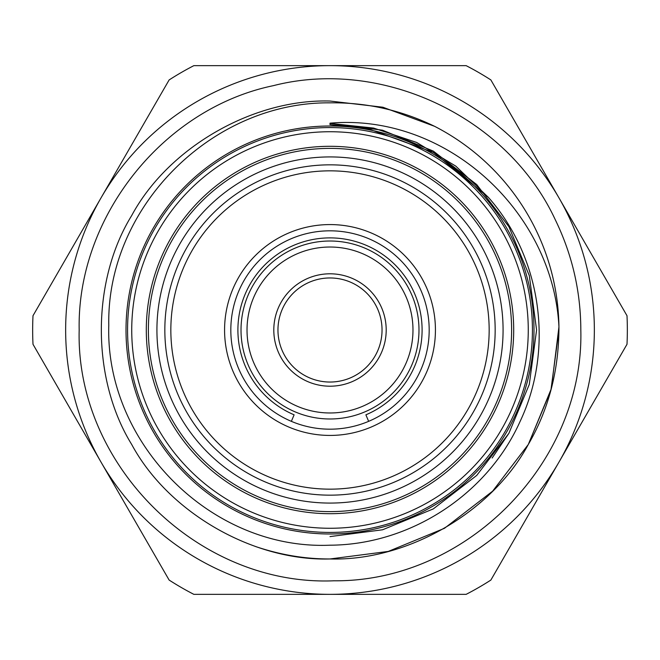<?xml version="1.0" encoding="UTF-8"?>
<svg xmlns="http://www.w3.org/2000/svg" width="660" height="660" viewBox="0 0 660 660"><rect width="100%" height="100%" fill="white"/><g stroke="black" fill="none" stroke-linecap="round" stroke-linejoin="round"><path stroke-width="0.99" d="M156.923 330A173.077 173.077 0 0 0 330 503.077A173.077 173.077 0 0 0 503.077 330A173.077 173.077 0 0 0 330 156.923A173.077 173.077 0 0 0 156.923 330M146.305 330A183.694 183.694 0 0 0 330 513.694A183.694 183.694 0 0 0 513.694 330A183.694 183.694 0 0 0 330 146.305A183.694 183.694 0 0 0 146.305 330M532.43 330A202.43 202.43 0 0 1 330 532.43A202.43 202.43 0 0 1 127.57 330A202.43 202.43 0 0 1 330 127.57A202.43 202.43 0 0 1 532.43 330M330 533.989A203.989 203.989 0 0 0 533.989 330A203.989 203.989 0 0 0 330 126.011A203.989 203.989 0 0 0 126.011 330A203.989 203.989 0 0 0 330 533.989M488.392 197.373C541.629 257.45 554.441 349.066 520.047 421.542C487.278 494.645 409.992 544.838 330 545.193C211.34 550.267 105.138 443.404 108.785 325.273C106.45 207.083 211.984 101.747 330 102.836C366.465 102.341 401.313 110.162 434.552 126.299L382.866 107.225L330 101.038C252.928 98.777 168.292 147.642 131.711 215.515C91.22 281.135 91.22 378.865 131.711 444.485C168.292 512.358 252.928 561.223 330 558.962L388.253 551.43L444.485 528.289L492.64 491.164L528.289 444.485L551.29 388.781L558.946 326.873C553.179 211.868 446.498 112.959 330 123.172L330 124.666L367.174 128.37L433.669 152.559L488.392 197.373L455.796 166.13L416.6 142.436L373.601 128.065L330 123.412L373.601 128.065L416.6 142.436L455.796 166.13L488.392 197.373L455.796 166.13L416.6 142.436L373.601 128.065L330 123.412L373.601 128.065L416.6 142.436L455.796 166.13L488.392 197.373L455.796 166.13L416.6 142.436L373.601 128.065L330 123.412L373.601 128.065L416.6 142.436L455.796 166.13L488.392 197.373L455.796 166.13L416.6 142.436L373.601 128.065L330 123.412L382.561 130.21L433.298 151.09L476.743 184.585L508.909 226.702L529.303 275.624L536.588 330L529.303 384.376L508.909 433.298L476.743 475.414L433.298 508.909L382.561 529.79L330 536.588L382.561 529.79L433.298 508.909L476.743 475.414L508.909 433.298L529.303 384.376L536.588 330L529.303 275.624L508.909 226.702M434.552 126.299L382.866 107.225L330 101.038C252.928 98.777 168.292 147.642 131.711 215.515C91.22 281.135 91.22 378.865 131.711 444.485C168.292 512.358 252.928 561.223 330 558.962C407.072 561.223 491.708 512.358 528.289 444.485C548.716 409.406 558.938 370.202 558.946 326.873A228.962 228.962 0 0 0 434.552 126.299L382.866 107.225L330 101.038C252.928 98.777 168.292 147.642 131.711 215.515C91.22 281.135 91.22 378.865 131.711 444.485C168.292 512.358 252.928 561.223 330 558.962L388.253 551.43L444.485 528.289L492.64 491.164L528.289 444.485L550.894 390.266L558.962 330M330 558.962L388.253 551.43L444.485 528.289L492.64 491.164L528.289 444.485L551.29 388.781L558.946 326.873L551.29 388.781L528.289 444.485L492.64 491.164L444.485 528.289L388.253 551.43L330 558.962C252.928 561.223 168.292 512.358 131.711 444.485C91.22 378.865 91.22 281.135 131.711 215.515C168.292 147.642 252.928 98.777 330 101.038C252.928 98.777 168.292 147.642 131.711 215.515C91.22 281.135 91.22 378.865 131.711 444.485C168.292 512.358 252.928 561.223 330 558.962C305.225 559.061 280.385 554.903 255.494 546.505M528.264 330A198.264 198.264 0 0 0 330 131.736A198.264 198.264 0 0 0 131.736 330A198.264 198.264 0 0 0 330 528.264A198.264 198.264 0 0 0 528.264 330M495.165 330A165.165 165.165 0 0 0 330 164.835A165.165 165.165 0 0 0 164.835 330A165.165 165.165 0 0 0 330 495.165A165.165 165.165 0 0 0 495.165 330M489.159 330A159.159 159.159 0 0 0 330 170.841A159.159 159.159 0 0 0 170.841 330A159.159 159.159 0 0 0 330 489.159A159.159 159.159 0 0 0 489.159 330M435.427 330A105.427 105.427 0 0 1 330 435.427A105.427 105.427 0 0 1 224.573 330A105.427 105.427 0 0 1 330 224.573A105.427 105.427 0 0 1 435.427 330M429.181 330A99.181 99.181 0 0 1 330 429.181A99.181 99.181 0 0 1 230.818 330A99.181 99.181 0 0 1 330 230.818A99.181 99.181 0 0 1 429.181 330M294.113 414.826L291.357 421.344L294.113 414.826A92.111 92.111 0 0 1 330 237.889A92.111 92.111 0 0 1 365.887 414.826L368.643 421.344M241.015 330A88.984 88.984 0 0 1 330 241.015A88.984 88.984 0 0 1 418.984 330A88.984 88.984 0 0 1 330 418.984A88.984 88.984 0 0 1 241.015 330M247.022 330A82.978 82.978 0 0 1 330 247.022A82.978 82.978 0 0 1 412.978 330A82.978 82.978 0 0 1 330 412.978A82.978 82.978 0 0 1 247.022 330M273.801 330A56.199 56.199 0 0 0 330 386.199A56.199 56.199 0 0 0 386.199 330A56.199 56.199 0 0 0 330 273.801A56.199 56.199 0 0 0 273.801 330M277.959 330A52.041 52.041 0 0 0 330 382.041A52.041 52.041 0 0 0 382.041 330A52.041 52.041 0 0 0 330 277.959A52.041 52.041 0 0 0 277.959 330M511.615 330A181.615 181.615 0 0 0 330 148.385A181.615 181.615 0 0 0 148.385 330A181.615 181.615 0 0 0 330 511.615A181.615 181.615 0 0 0 511.615 330M33 344.281A297.346 297.346 0 0 1 33 315.719L101.062 197.827A264.355 264.355 0 0 1 330 65.645L193.867 65.645A297.346 297.346 0 0 0 169.133 79.934L101.062 197.827A264.355 264.355 0 0 0 101.062 462.173L169.133 580.066A297.346 297.346 0 0 0 193.867 594.355L466.133 594.355A297.346 297.346 0 0 0 490.867 580.066L627 344.281A297.346 297.346 0 0 0 627 315.719L490.867 79.934A297.346 297.346 0 0 0 466.133 65.645L330 65.645A264.355 264.355 0 0 1 558.938 462.173A264.355 264.355 0 0 1 101.062 462.173L33 344.281M492.145 458.015L508.909 433.298L529.303 384.376L536.588 330L529.303 275.624L508.909 226.702L476.743 184.585L433.298 151.09L382.561 130.21L330 123.412L382.561 130.21L433.298 151.09L476.743 184.585L508.909 226.702L529.303 275.624L536.588 330L529.303 384.376L508.909 433.298M79.175 330C76.783 217.14 163.069 108.487 273.364 85.66C382.453 57.634 507.746 117.249 555.241 219.656C572.179 254.488 580.701 291.266 580.825 330C584.158 462.602 466.554 582.046 333.943 580.792C198.544 586.492 75.603 465.473 79.175 330"/></g></svg>
